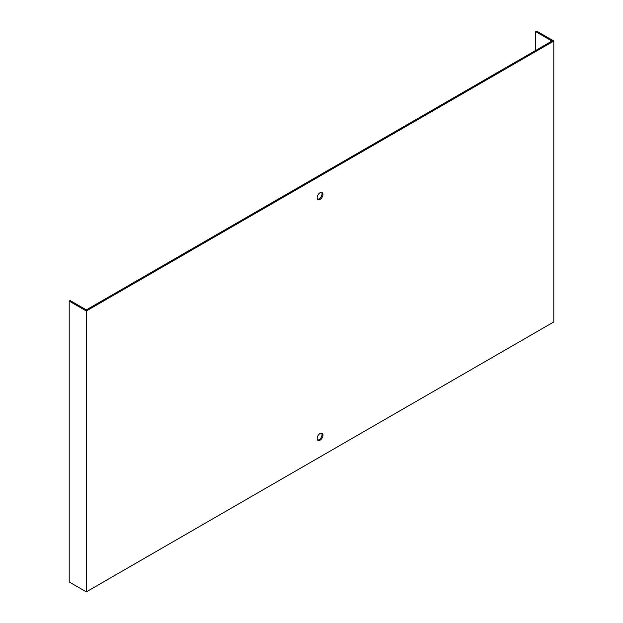 <?xml version="1.0" encoding="UTF-8"?>
<svg xmlns="http://www.w3.org/2000/svg" width="623" height="623" viewBox="0 0 623 623"><rect width="100%" height="100%" fill="white"/><g stroke="black" fill="none" stroke-linecap="round" stroke-linejoin="round"><path stroke-width="0.93" d="M535.757 50.408L535.757 31.687L551.97 41.048L86.317 309.896L70.103 300.527L69.176 301.065L69.176 581.952L86.317 591.85L86.317 310.963L69.176 301.065M320.074 199.415A4.096 2.367 120 0 0 322.745 195.801A4.096 2.367 120 0 0 322.122 192.523A4.096 2.367 120 0 0 320.074 192.725A4.096 2.367 120 0 0 317.395 196.331A4.096 2.367 120 0 0 318.026 199.617A4.096 2.367 120 0 0 320.074 199.415M320.074 433.483A4.096 2.367 120 0 0 317.395 437.097A4.096 2.367 120 0 0 318.026 440.375A4.096 2.367 120 0 0 322.122 438.008A4.096 2.367 120 0 0 322.122 433.281A4.096 2.367 120 0 0 320.074 433.483M535.757 31.687L536.683 31.15L553.824 41.048L553.824 321.935L86.317 591.85M553.824 41.048L86.317 310.963M321.6 192.343A4.096 2.367 -60 0 1 321.195 196.712A4.096 2.367 -60 0 1 317.613 199.259M321.6 433.11A4.096 2.367 -60 0 1 321.195 437.478A4.096 2.367 -60 0 1 317.613 440.017"/></g></svg>
